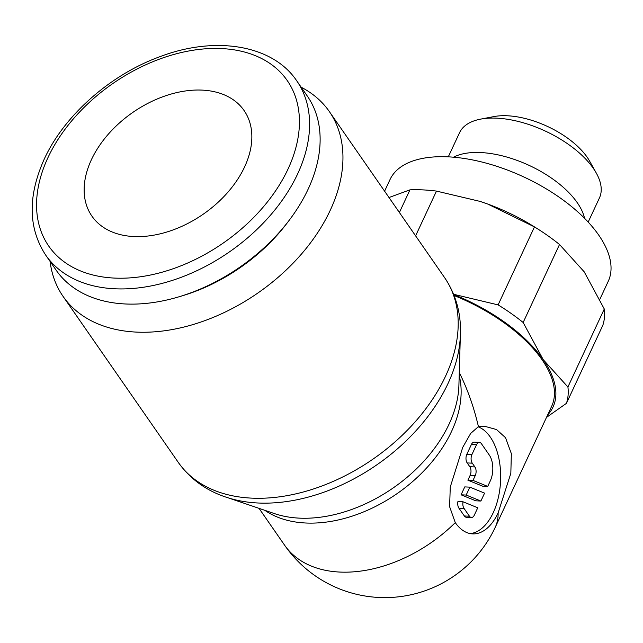 <?xml version="1.0" encoding="UTF-8"?>
<svg xmlns="http://www.w3.org/2000/svg" width="643" height="643" viewBox="0 0 643 643"><rect width="100%" height="100%" fill="white"/><g stroke="black" fill="none" stroke-linecap="round" stroke-linejoin="round"><path stroke-width="0.96" d="M50.106 261.468A162.06 108.289 -34.8 0 0 63.07 296.391A162.06 108.289 -34.8 0 0 136.469 332.101A162.06 108.289 -34.8 0 0 300.763 254.853A162.06 108.289 -34.8 0 0 329.353 111.577A162.06 108.289 -34.8 0 0 301.173 87.215M444.586 277.607A162.06 108.289 -34.8 0 1 445.495 376.316A162.06 108.289 -34.8 0 1 251.702 498.132A162.06 108.289 -34.8 0 1 178.304 462.421C192.128 481.711 211.507 494.274 236.447 500.085A158.797 106.111 -34.8 0 0 258.076 503.003A158.797 106.111 -34.8 0 0 447.962 383.638A158.797 106.111 -34.8 0 0 459.536 345.251C462.807 319.86 457.824 297.307 444.586 277.607L329.353 111.577M228.603 497.987L274.408 513.588A125.2 83.662 -34.8 0 0 282.349 515.839A125.2 83.662 -34.8 0 0 299.405 518.137A125.2 83.662 -34.8 0 0 449.111 424.026A125.2 83.662 -34.8 0 0 458.234 393.765A125.2 83.662 -34.8 0 0 458.901 385.535L460.308 337.165M478.432 426.622L484.653 426.285L496.517 429.532L505.543 437.706L511.354 453.661L510.831 473.352L498.108 512.937A54.02 30.285 -87.3 0 1 472.653 533.883A54.02 30.285 -87.3 0 1 455.276 522.622L449.618 506.7L450.261 487.048L462.719 447.391L470.676 433.422L478.432 426.622C473.843 406.979 467.461 388.959 459.279 372.562M45.701 255.118L56.246 270.309A152.801 102.108 -34.8 0 0 125.449 303.978A152.801 102.108 -34.8 0 0 178.875 296.825A152.801 102.108 -34.8 0 0 289.254 220.219A152.801 102.108 -34.8 0 0 307.306 96.056L296.769 80.873C272.793 44.962 215.389 35.301 159.263 56.93C109.905 75.014 64.067 115.676 44.238 159.126C27.673 196.155 28.163 228.152 45.701 255.118A152.801 102.108 -34.8 0 0 114.904 288.787A152.801 102.108 -34.8 0 0 297.629 173.931A152.801 102.108 -34.8 0 0 296.769 80.873M178.875 296.825L182.258 295.812A145.165 96.997 -34.8 0 0 287.124 223.041L289.254 220.219M388.999 197.522L409.953 189.846A134.283 65.674 25 0 1 422.805 189.886A134.283 65.674 25 0 1 436.476 191.092L480.096 201.404L487.772 204.064A123.48 60.386 -155 0 0 480.152 201.428A123.48 60.386 -155 0 0 480.128 201.412M409.953 189.846L399.391 212.495M453.516 157.197A77.176 37.744 25 0 1 480.715 152.552A77.176 37.744 25 0 1 584.551 218.299M588.176 222.076L599.429 197.948A77.176 37.744 -155 0 0 596.342 173.16A77.176 37.744 -155 0 0 496.75 118.167A77.176 37.744 -155 0 0 480.514 119.148A77.176 37.744 -155 0 0 459.544 132.723L448.292 156.852M480.514 119.148L493.92 116.584A63.81 31.202 25 0 1 507.343 115.772A63.81 31.202 25 0 1 589.687 161.24L596.342 173.16M384.594 191.18L390.028 179.542A120.394 58.875 25 0 1 448.067 156.836A120.394 58.875 25 0 1 567.801 203.558A120.394 58.875 25 0 1 608.246 281.296L599.871 299.252M244.597 166.923A92.608 61.881 145.2 0 1 168.627 231.456A92.608 61.881 145.2 0 1 91.917 216.128A92.608 61.881 145.2 0 1 91.394 159.729A92.608 61.881 145.2 0 1 167.365 95.196A92.608 61.881 145.2 0 1 244.075 110.524A92.608 61.881 145.2 0 1 244.597 166.923M454.119 295.539A121.937 59.63 25 0 1 551.614 406.408L495.287 527.204A121.937 59.63 25 0 0 498.108 512.937M478.03 426.783A54.02 30.285 -87.3 0 1 493.229 512.704A54.02 30.285 -87.3 0 1 470.226 533.586M474.341 515.099A6.173 3.464 -87.3 0 1 471.432 517.494A6.173 3.464 -87.3 0 1 469.446 516.208L464.206 508.661A6.173 3.464 -87.3 0 1 463.032 501.789L477.757 507.777L474.341 515.099M471.432 517.494L466.328 517.253A6.173 3.464 -87.3 0 1 464.342 515.967L459.102 508.42L464.206 508.661M487.724 486.405L482.62 486.164L467.895 480.176L470.137 475.362A6.173 3.464 92.7 0 0 469.8 466.705L467.18 462.936A6.173 3.464 -87.3 0 1 466.834 454.28L471.383 444.522A6.173 3.464 -87.3 0 1 474.293 442.127L479.405 442.368A6.173 3.464 -87.3 0 1 481.39 443.654L489.243 454.971A18.518 10.384 -87.3 0 1 490.271 480.932L487.724 486.405L472.999 480.409L475.249 475.603A6.173 3.464 92.7 0 0 474.904 466.947L472.284 463.177A6.173 3.464 -87.3 0 1 471.938 454.521L476.495 444.755A6.173 3.464 -87.3 0 1 479.405 442.368M467.895 480.176L472.999 480.409M466.175 495.054L469.864 487.145L484.581 493.133L480.892 501.042L466.175 495.054L461.071 494.813L464.752 486.904L469.864 487.145M461.071 494.813L475.788 500.809L480.892 501.042M459.102 508.42A6.173 3.464 -87.3 0 1 457.929 501.548L463.032 501.789M453.733 294.566A123.48 60.386 25 0 1 543.239 359.67A123.48 60.386 25 0 1 547.587 415.032M535.748 227.694L533.545 226.32A123.48 60.386 -155 0 0 487.772 204.064L534.47 226.899A134.283 65.674 25 0 1 535.748 227.694A134.283 65.674 25 0 1 559.514 244.501L584.198 271.82L604.283 309.01A134.283 65.674 25 0 1 602.804 325.358L566.435 403.346A134.283 65.674 -155 0 0 567.922 386.998L543.239 359.67L523.153 322.489A134.283 65.674 -155 0 0 498.1 304.886L453.62 294.293M546.486 417.387L566.435 403.346M415.603 235.86L436.476 191.092M534.47 226.899L498.1 304.886M523.153 322.489L559.514 244.501M604.283 309.01L567.922 386.998M495.287 527.204A121.937 121.937 0 0 1 284.6 545.192A121.937 81.476 -34.8 0 0 339.825 572.061A121.937 81.476 -34.8 0 0 455.276 522.622M264.876 510.341A121.937 81.476 -34.8 0 0 305.779 523.008A121.937 81.476 -34.8 0 0 451.587 431.357A121.937 81.476 -34.8 0 0 459.19 375.472M288.064 168.964A145.165 96.997 -34.8 0 0 221.505 48.571A145.165 96.997 -34.8 0 0 47.928 157.688A145.165 96.997 -34.8 0 0 114.486 278.081A145.165 96.997 -34.8 0 0 288.064 168.964M464.342 515.967L469.446 516.208M466.834 454.28L471.938 454.521M467.18 462.936L472.284 463.177M470.137 475.362L475.249 475.603M469.8 466.705L474.904 466.947M471.383 444.522L476.495 444.755M284.6 545.192L259.033 508.348M178.304 462.421L63.07 296.391"/></g></svg>
